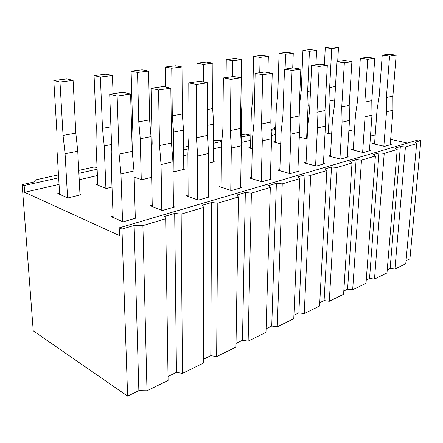 <?xml version="1.0" encoding="UTF-8"?>
<svg xmlns="http://www.w3.org/2000/svg" width="443" height="443" viewBox="0 0 443 443"><rect width="100%" height="100%" fill="white"/><g stroke="black" fill="none" stroke-linecap="round" stroke-linejoin="round"><path stroke-width="0.66" d="M415.335 142.137L420.85 140.503L418.198 139.933L119.217 227.84L121.958 229.059L134.129 225.454L142.901 225.598L165.682 218.776L164.563 216.433L174.703 213.432L181.159 214.141L203.68 207.396L202.301 205.253L211.566 202.512L217.812 203.165L238.428 196.991L236.833 195.025L245.328 192.506L251.386 193.115L270.319 187.444L268.552 185.628L276.377 183.308L282.246 183.873L299.701 178.645L297.785 176.962L305.011 174.824L310.709 175.35L326.851 170.516L324.819 168.955L331.514 166.972L337.045 167.465L352.013 162.985L349.892 161.529L356.111 159.685L361.482 160.15L375.404 155.98L373.205 154.618L378.998 152.901L384.225 153.339L397.205 149.452L394.94 148.178L400.35 146.578L405.434 146.987L416.658 143.626L415.335 142.137M406.043 260.722L409.93 258.834L420.85 140.503M348.89 130.164L354.422 131.383M370.564 134.938L375.132 135.946M390.66 139.362L407.516 143.078M58.509 175.223L57.313 175.101L35.662 179.864L33.668 182.073L22.15 184.626L24.138 185.512L24.647 192.295L119.494 235.615L119.217 227.84M22.15 184.626L33.236 330.838L127.628 396.131L121.958 229.059M127.628 396.131L138.858 390.665L134.129 225.454M138.858 390.665L146.998 390.787L142.901 225.598M146.998 390.787L168.091 380.432L165.682 218.776M168.03 376.478L176.447 372.386L174.703 213.432M176.447 372.386L182.461 373.377L181.159 214.141M182.461 373.377L203.442 363.072L203.68 207.396M203.448 359.251L210.813 355.674L211.566 202.512M210.813 355.674L216.649 356.587L217.812 203.165M216.649 356.587L235.964 347.102L238.428 196.991M236.025 343.408L242.476 340.274L245.328 192.506M242.476 340.274L248.141 341.121L251.386 193.115M248.141 341.121L265.983 332.366L270.319 187.444M266.088 328.789L271.742 326.042L276.377 183.308M271.742 326.042L277.246 326.834L282.246 183.873M277.246 326.834L293.77 318.716L299.701 178.645M293.919 315.255L298.87 312.847L305.011 174.824M298.87 312.847L304.225 313.589L310.709 175.35M304.225 313.589L319.575 306.047L326.851 170.516M319.757 302.691L324.093 300.581L331.514 166.972M324.093 300.581L329.299 301.273L337.045 167.465M329.299 301.273L343.596 294.252L352.013 162.985M343.807 290.99L347.6 289.152L356.111 159.685M347.6 289.152L352.667 289.8L361.482 160.15M352.667 289.8L366.018 283.243L375.404 155.98M366.25 280.076L369.556 278.47L378.998 152.901M369.556 278.47L374.496 279.079L384.225 153.339M374.496 279.079L386.988 272.943L397.205 149.452M387.243 269.87L390.122 268.469L400.35 146.578M390.122 268.469L394.929 269.045L405.434 146.987M394.929 269.045L405.771 263.723L416.658 143.626M24.138 185.512L58.664 177.809M78.893 173.296L97.133 169.226M183.646 149.922L188.175 148.914M213.543 143.255L221.832 141.406M241.363 137.048L250.854 134.932M271.177 130.397L275.624 129.406M275.696 127.063L274.45 127.335L275.657 128.254M275.651 128.404L271.133 129.406M250.876 133.902L245.937 134.993L241.407 134.628M221.921 140.32L220.448 140.647L215.73 140.254L213.559 140.73M188.341 146.279L183.629 147.314M151.661 154.347L151.379 154.408M97.056 167.382L93.827 167.072L78.743 170.389M24.647 192.295L59.057 184.377M79.225 179.736L97.41 175.555M183.684 155.703L187.915 154.729M213.509 148.842L221.494 147.004M241.274 142.452L250.738 140.276M271.409 135.519L275.457 134.589M390.421 144.263L391.258 144.451L384.535 146.389L372.557 143.643L374.612 143.072M369.479 150.21L370.481 150.448L363.304 152.519L351.216 149.596L353.287 149.02M347.428 156.639L348.276 156.855L340.595 159.07L328.401 155.958L330.5 155.377M323.639 163.489L324.492 163.716L316.247 166.097L303.97 162.775L306.085 162.188M298.084 170.843L298.947 171.087L290.076 173.645L277.739 170.09L279.865 169.497M270.573 178.767L271.437 179.027L261.874 181.785L249.498 177.97L251.63 177.372M240.87 187.317L241.734 187.594L231.384 190.584L219.008 186.47L221.146 185.877M208.437 196.487L209.561 196.88L198.326 200.12L185.988 195.679L188.125 195.086M173.739 206.643L174.597 206.97L162.359 210.503L150.116 205.685L152.237 205.092M135.292 217.48L136.466 217.973L123.082 221.832L110.999 216.599L113.098 216.012M331.729 132.906L328.839 133.62L325.046 132.75M307.121 138.952L299.667 137.153M280.729 143.798L273.403 141.926L275.241 141.489M252.255 148.782L248.739 147.829L250.588 147.386M241.269 154.817L242.016 155.028L241.186 155.233M213.437 161.54L214.412 161.833L208.553 163.279M183.779 168.822L184.764 169.143L174.47 171.679L173.047 171.208M151.667 177.3L141.732 179.753L134.163 177.028M112.013 187.079L106.342 188.48L95.954 184.393L97.776 183.961M79.973 194.289L81.008 194.726L67.962 197.938L57.789 193.53L59.583 193.104M274.45 127.335L274.411 128.68M362.634 152.265L365.06 116.775L364.844 102.089L367.74 59.301L360.336 58.288L357.584 100.744L355.485 114.842L353.226 149.994M173.451 206.726L172.936 161.8L171.496 143.028L170.843 88.179L163.301 86.546L151.052 88.301L152.154 143.344L151.34 161.402L152.265 206.333M113.076 93.75L112.422 75.543L106.065 74.164L94.071 75.615L96.269 126.471L96.004 143.233L97.82 184.947M369.44 150.747L371.97 115.152L371.788 100.616L374.778 58.271L367.397 57.274L360.336 58.288M347.223 157.16L349.494 120.418L342.09 122.157L341.752 106.979L344.338 62.734L336.863 61.649L334.437 105.545L332.433 120.103L330.445 156.379M315.582 165.915L317.437 127.933L316.966 112.229L319.181 66.422L311.65 65.271L309.596 110.695L307.713 125.74L306.03 163.334M323.418 164.026L325.395 126.067L317.437 127.933M297.857 171.402L299.485 132.141L290.913 134.151L290.287 117.877L292.059 70.404L284.489 69.163L282.878 116.238L281.133 131.798L279.826 170.572M270.335 179.343L271.548 138.687L262.295 140.857L261.492 123.974L262.743 74.701L255.146 73.372L254.049 122.213L252.482 138.332L251.607 178.485M240.621 187.921L241.346 145.769L231.318 148.117L230.31 130.574L230.953 79.363L223.35 77.935L222.868 128.68L221.506 145.398L221.135 187.024M208.431 197.207L208.592 153.444L197.689 156.002L196.437 137.745L196.354 84.436L188.779 82.891L189.023 135.696L187.91 153.062L188.131 196.277M122.556 221.373L120.967 173.983L119.106 154.12L117.129 96.053L109.714 94.232L111.846 151.7L111.392 170.511L113.159 217.535M135.314 218.305L133.991 170.932L120.967 173.983M328.263 133.487L330.002 100.926L329.658 87.537L331.724 48.531L325.273 47.689L324.414 64.8M337.693 61.533L338.463 47.7L332.029 46.869L325.273 47.689M315.925 64.656L316.595 50.397L310.117 49.516L302.923 50.386L301.273 90.311L299.678 103.601L299.031 119.477M259.742 72.713L260.119 57.352L253.584 56.35L252.665 98.883L251.314 113.009L250.572 148.322M213.437 162.072L213.648 124.118L207.446 125.352M183.779 169.387L183.507 130.12L173.54 132.108L172.305 115.806L171.757 68.233L165.272 67.015L165.555 87.033M67.58 197.772L65.077 153.721L63.044 135.431L59.988 81.999L53.808 80.476L56.964 133.404L57.042 150.814L59.655 194.339M80.006 194.97L77.758 151.196L65.077 153.721M383.854 146.234L386.512 111.741L386.401 97.526L389.569 56.106L382.237 55.142L379.214 96.258L377.032 109.93L374.54 144.097M390.233 144.745L392.98 110.229L386.512 111.741M371.97 115.152L365.06 116.775M371.788 100.616L364.844 102.089M374.778 58.271L367.74 59.301M172.936 161.8L161.047 164.591L159.513 145.564L158.572 89.979L151.052 88.301M161.8 210.076L161.047 164.591M170.843 88.179L158.572 89.979M171.496 143.028L159.513 145.564M111.581 144.457L104.21 145.924L102.483 128.348L100.395 77.021L94.071 75.615M105.905 188.12L104.21 145.924M112.422 75.543L100.395 77.021M110.927 126.831L102.483 128.348M339.931 158.799L342.09 122.157M349.494 120.418L349.2 105.401L351.892 61.627L344.438 60.564L336.863 61.649M325.395 126.067L324.968 110.534L316.966 112.229M324.968 110.534L327.305 65.232L319.181 66.422M327.305 65.232L319.791 64.102L311.65 65.271M289.429 173.335L290.913 134.151M299.485 132.141L298.909 116.049L300.825 69.114L293.266 67.906L284.489 69.163M261.237 181.453L262.295 140.857M271.548 138.687L270.806 122.002L272.229 73.311L264.637 72.01L255.146 73.372M230.77 190.224L231.318 148.117M197.733 199.732L197.689 156.002M133.991 170.932L132.236 151.34L119.106 154.12M132.236 151.34L130.607 94.077L117.129 96.053M130.607 94.077L123.154 92.305L109.714 94.232M334.742 99.985L330.002 100.926M335.489 86.485L329.658 87.537M338.463 47.7L331.724 48.531M316.595 50.397L309.413 51.277L302.923 50.386M310.488 90.981L307.641 91.491L309.413 51.277M309.856 104.941L308.09 105.296L307.641 91.491M306.606 138.742L308.09 105.296M285.082 69.08L285.597 54.212L279.079 53.265L277.767 94.453L276.288 108.153L275.214 142.297M292.718 67.984L293.266 53.265L286.759 52.34L279.079 53.265M267.882 72.563L268.331 56.339L260.119 57.352M268.331 56.339L261.802 55.353L253.584 56.35M241.247 143.931L241.684 118.53L240.566 118.752M232.586 76.606L232.796 60.719L226.257 59.65L226.068 77.542M241.684 118.53L240.876 103.485L241.612 59.628L235.072 58.581L226.257 59.65M203.398 81.961L203.42 64.335L196.897 63.194L196.925 81.722M213.648 124.118L212.673 108.552L212.906 63.166L206.377 62.048L196.897 63.194M173.977 171.375L173.54 132.108M183.507 130.12L182.339 114.001L181.995 66.971L175.494 65.78L165.272 67.015M151.462 158.649L151.013 136.599L140.243 138.742L138.781 121.825L137.524 72.447L131.1 71.14L132.474 120.086L131.92 136.245L132.402 153.14M141.262 179.421L140.243 138.742M77.758 151.196L75.831 133.138L63.044 135.431M75.831 133.138L73.095 80.382L59.988 81.999M73.095 80.382L66.865 78.898L53.808 80.476M392.98 110.229L392.897 96.148L386.401 97.526M392.897 96.148L396.142 55.137L389.569 56.106M396.142 55.137L388.838 54.196L382.237 55.142M241.346 145.769L240.405 128.437L241.252 77.852L233.644 76.456L223.35 77.935M208.592 153.444L207.418 135.42L207.579 82.791L199.987 81.285L188.779 82.891M151.013 136.599L149.623 119.881L148.604 71.085L142.159 69.806L131.1 71.14M349.2 105.401L341.752 106.979M351.892 61.627L344.338 62.734M298.909 116.049L290.287 117.877M300.825 69.114L292.059 70.404M270.806 122.002L261.492 123.974M272.229 73.311L262.743 74.701M240.405 128.437L230.31 130.574M241.252 77.852L230.953 79.363M207.418 135.42L196.437 137.745M207.579 82.791L196.354 84.436M293.266 53.265L285.597 54.212M241.612 59.628L232.796 60.719M212.673 108.552L207.496 109.482M212.906 63.166L203.42 64.335M182.339 114.001L172.305 115.806M181.995 66.971L171.757 68.233M149.623 119.881L138.781 121.825M148.604 71.085L137.524 72.447"/></g></svg>
